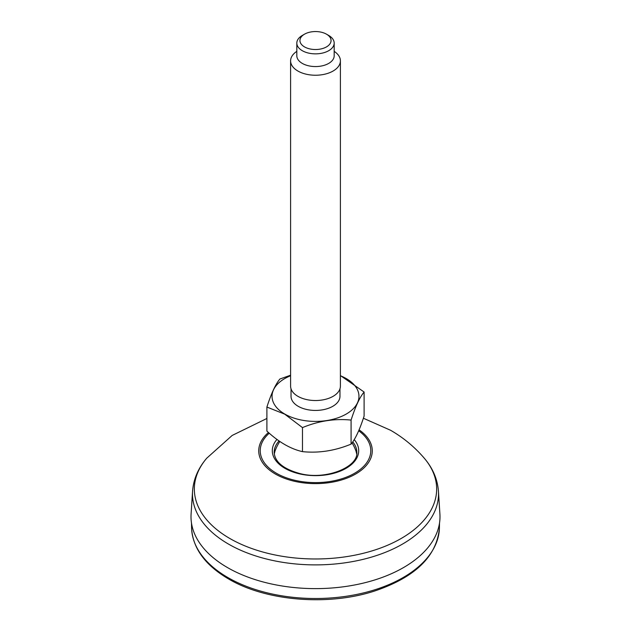 <?xml version="1.0" encoding="UTF-8"?>
<svg xmlns="http://www.w3.org/2000/svg" width="631" height="631" viewBox="0 0 631 631"><rect width="100%" height="100%" fill="white"/><g stroke="black" fill="none" stroke-linecap="round" stroke-linejoin="round"><path stroke-width="0.95" d="M355.387 449.501A41.33 23.86 180 0 1 356.712 453.949L356.065 451.331A41.378 23.891 180 0 1 356.665 453.586M274.335 453.586A41.378 23.891 180 0 1 274.935 451.331L274.288 453.973A41.33 23.86 180 0 1 275.613 449.501M438.442 491.233L439.91 514.084A124.496 71.879 180 0 1 315.5 588.62A124.496 71.879 180 0 1 191.09 514.084L192.558 491.233A123.029 71.027 0 0 0 228.509 544.088A123.029 71.027 0 0 0 364.679 558.971A123.029 71.027 0 0 0 438.442 491.233C437.512 479.181 432.787 468.17 424.269 458.201A121.16 69.954 180 0 1 385.983 545.918A121.16 69.954 180 0 1 229.826 538.488A121.16 69.954 180 0 1 206.731 458.201L232.184 435.437L266.897 418.471M304.497 34.184L302.296 35.454A18.678 10.782 0 0 0 296.822 43.074A18.678 10.782 0 0 0 302.296 50.701A18.678 10.782 0 0 0 322.646 53.036A18.678 10.782 0 0 0 334.178 43.074A18.678 10.782 0 0 0 328.704 35.454L326.503 34.184A15.562 8.984 0 0 0 304.497 34.184A15.562 8.984 0 0 0 304.497 46.891A15.562 8.984 0 0 0 326.503 46.891A15.562 8.984 0 0 0 326.503 34.184L328.704 35.454M296.822 51.356A24.901 14.379 0 0 0 290.599 60.868A24.901 14.379 0 0 0 297.895 71.027A24.901 14.379 0 0 0 325.028 74.142A24.901 14.379 0 0 0 340.401 60.868A24.901 14.379 0 0 0 334.178 51.356M334.178 43.074L334.178 55.78A18.678 10.782 180 0 1 322.646 65.742A18.678 10.782 180 0 1 302.296 63.408A18.678 10.782 180 0 1 296.822 55.78L296.822 43.074M290.599 375.216L279.919 379.002C275.589 384.161 271.251 393.515 266.897 407.058L266.897 431.099C278.784 442.134 290.646 448.98 302.478 451.638L302.478 427.597C318.639 420.924 334.84 418.424 351.081 420.08C355.411 406.577 359.749 397.222 364.103 392.025L340.401 375.54M351.081 420.08L351.081 444.121C355.427 438.916 359.765 429.569 364.103 416.058L364.103 392.025M351.081 444.121C334.911 450.794 318.71 453.295 302.478 451.638M302.478 427.597L284.691 414.149L266.897 407.058M340.401 375.745A43.468 25.098 180 0 1 348.809 412.437A43.468 25.098 180 0 1 284.762 414.054A43.468 25.098 180 0 1 290.599 375.745M339.967 388.806L339.967 396.315A24.467 14.127 180 0 1 324.862 409.361A24.467 14.127 180 0 1 298.195 406.301A24.467 14.127 180 0 1 291.033 396.315L291.033 388.806M340.401 60.868L340.401 386.148A24.901 14.379 180 0 1 325.028 399.431A24.901 14.379 180 0 1 297.895 396.315A24.901 14.379 180 0 1 290.599 386.148L290.599 60.868M359.094 429.845A56.774 32.78 180 0 1 353.794 475.04A56.774 32.78 180 0 1 275.361 474.023A56.774 32.78 180 0 1 268.459 432.495M269.263 433.205A55.276 31.913 0 0 0 276.417 473.258A55.276 31.913 0 0 0 352.343 474.488A55.276 31.913 0 0 0 358.692 430.784M352.753 441.881A41.33 23.86 180 0 1 356.83 452.222C358.605 466.822 326.322 480.483 300.048 473.597C283.303 468.999 274.674 461.868 274.17 452.222A41.33 23.86 180 0 1 279.06 440.959M354.22 439.633A43.2 24.94 180 0 1 315.311 475.64A43.2 24.94 180 0 1 276.954 439.436M439.523 523.02L439.421 527.839A123.928 71.548 180 0 1 362.218 593.227A123.928 71.548 180 0 1 227.87 577.546A123.928 71.548 180 0 1 191.579 527.839L191.477 523.02M192.558 491.233C193.488 479.181 198.213 468.17 206.731 458.201M424.269 458.201C414.63 446.961 403.398 437.654 390.581 430.271L363.377 418.235M439.421 527.839C436.96 556.061 415.521 577.065 375.098 590.861C328.712 606.257 265.966 601.209 228.517 578.927C204.957 565.053 192.644 548.023 191.579 527.839M356.065 451.331A42.947 42.947 0 0 0 352.043 442.867M279.841 441.495A42.947 42.947 0 0 0 274.935 451.331"/></g></svg>
